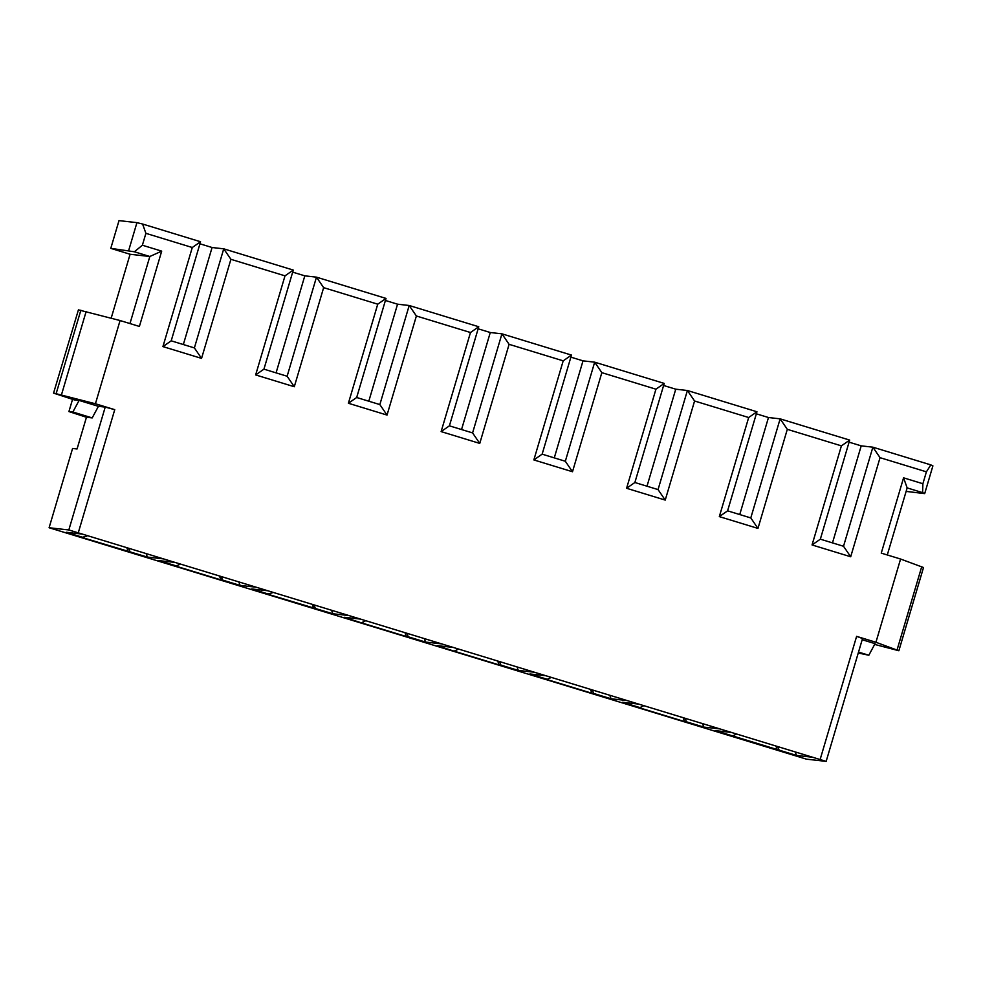 <?xml version="1.0" encoding="UTF-8"?>
<svg xmlns="http://www.w3.org/2000/svg" width="982" height="982" viewBox="0 0 982 982"><rect width="100%" height="100%" fill="white"/><g stroke="black" fill="none" stroke-linecap="round" stroke-linejoin="round"><path stroke-width="1.47" d="M922.614 492.633L907.159 487.907L903.575 477.829L922.884 483.733L922.614 492.633L924.688 493.615L906.128 491.393M634.875 482.506L626.59 488.275L655.939 389.191L664.225 383.422L634.875 482.506L658.05 489.588L665.231 500.083L694.581 401L687.4 390.505L675.751 389.191L647.003 486.213M626.59 488.275L665.231 500.083M658.05 489.588L687.4 390.505L756.95 411.765L748.677 417.522L694.581 401M655.939 389.191L601.843 372.657L572.494 471.741L565.325 461.258L594.675 362.174L583.013 360.848L570.873 357.141M554.278 457.882L583.013 360.848M756.95 411.765L727.601 510.836L719.327 516.606L757.957 528.414L787.306 429.33L780.138 418.848L768.476 417.522L739.741 514.556M748.677 417.522L719.327 516.606M820.338 539.179L812.053 544.949L841.402 445.865L849.688 440.096L820.338 539.179L843.526 546.262L872.875 447.178L861.214 445.865L832.478 542.886M843.526 546.262L850.694 556.757L880.044 457.673L872.875 447.178L930.826 464.891L926.407 471.839L880.044 457.673M812.053 544.949L850.694 556.757M849.074 442.158L861.214 445.865M849.688 440.096L780.138 418.848L750.788 517.931L757.957 528.414M841.402 445.865L787.306 429.33M727.601 510.836L750.788 517.931M756.349 413.815L768.476 417.522M903.575 477.829L881.259 553.124L900.58 559.028L923.51 567.522L898.861 650.747L874.643 644.413M862.184 639.724L875.048 643.652L868.837 655.239L858.256 653.005M858.526 652.085L868.837 655.239M820.216 759.221L856.611 636.361L862.54 638.521L826.157 761.381L68.826 529.961L105.221 407.1L98.409 406.327L79.088 400.423L74.239 399.883L53.556 393.119L78.425 309.87L53.556 393.119M565.325 461.258L542.138 454.163L533.852 459.932L563.202 360.848L571.487 355.091L501.937 333.831L490.276 332.517L478.148 328.81M542.138 454.163L571.487 355.091M98.409 406.327L92.198 417.915L86.453 417.264L77.062 448.97L72.582 448.467L49.1 527.739L806.418 759.147L826.157 761.381M907.159 487.907L887.286 554.965M601.843 372.657L594.675 362.174L664.225 383.422M549.883 676.966L550.239 677.924L547.269 679.274L545.476 679.065L591.839 693.231L593.631 693.439L592.735 690.911L593.877 690.407M551.098 677.334L550.239 677.924M609.785 695.256L611.025 698.754L627.167 700.571L546.017 675.776L529.875 673.959L547.269 679.274M611.025 698.754L593.631 693.439M591.986 689.83L592.735 690.911M590.464 689.364L591.839 693.231M684.724 718.161L685.473 719.254L686.602 718.738M683.19 717.695L684.577 721.574L686.369 721.77L685.473 719.254M643.824 705.665L639.994 707.605L638.202 707.408L684.577 721.574M642.621 705.297L642.964 706.267M702.511 723.599L703.75 727.085L719.892 728.914L638.754 704.119L622.613 702.29L639.994 707.605M703.75 727.085L686.369 721.77M795.248 751.93L796.488 755.428L779.094 750.113L778.198 747.584L779.34 747.069M796.488 755.428L812.63 757.245L731.492 732.449L715.35 730.633L779.094 750.113M777.462 746.504L778.198 747.584M775.927 746.025L777.302 749.904M736.561 733.996L732.732 735.948M735.358 733.64L735.702 734.597M856.611 636.361L875.932 642.265L898.861 650.747M924.688 493.615L932.9 465.873L930.826 464.891M922.884 483.733L926.407 471.839M663.611 385.484L675.751 389.191M219.526 576.017L220.901 579.883L174.538 565.718L176.33 565.927L179.301 564.576L178.957 563.619M221.06 576.483L222.693 580.092L220.901 579.883M875.932 642.265L900.58 559.028M509.106 344.326L501.937 333.831L472.588 432.915L479.756 443.41L509.106 344.326L563.202 360.848M292.673 272.137L304.813 275.844L276.077 372.865M472.588 432.915L449.4 425.832L478.75 326.748L470.476 332.517L416.38 315.983L387.031 415.067L348.389 403.258L377.739 304.187L386.024 298.418L316.474 277.157L323.643 287.652L377.739 304.187M461.54 429.539L490.276 332.517M572.494 471.741L533.852 459.932M269.068 594.257L251.674 588.942L267.816 590.771L348.954 615.567L332.824 613.738L267.276 594.061L272.026 592.919L271.683 591.95M497.727 661.021L499.102 664.9L452.739 650.735L437.15 645.616L453.279 647.445L534.429 672.24L518.287 670.411L500.894 665.096L499.998 662.58L501.139 662.064M458.361 648.992L457.502 649.593L457.158 648.623M454.531 650.931L457.502 649.593M499.261 661.487L499.998 662.58M499.102 664.9L500.894 665.096M517.048 666.925L518.287 670.411M368.802 401.208L397.55 304.187L409.199 305.5L478.75 326.748M387.031 415.067L379.85 404.584L409.199 305.5L416.38 315.983M449.4 425.832L441.127 431.601L470.476 332.517M404.989 632.69L406.376 636.557L360.001 622.392L344.412 617.285L360.554 619.102L441.691 643.897L425.55 642.081L408.168 636.766L407.272 634.237L408.402 633.734M365.623 620.661L364.764 621.25L364.42 620.293M361.793 622.6L364.764 621.25M406.523 633.157L407.272 634.237M406.376 636.557L408.168 636.766M424.31 638.595L425.55 642.081M479.756 443.41L441.127 431.601M379.85 404.584L356.675 397.501L348.389 403.258M128.716 250.385L136.94 222.644L119.006 220.619L110.782 248.36L134.374 251.773L142.378 245.23L145.901 233.335L192.276 247.513L200.549 241.744L142.599 224.031L145.901 233.335M136.94 222.644L142.599 224.031M331.585 610.252L332.824 613.738M313.786 604.814L315.431 608.423M315.676 605.391L314.535 605.906M397.55 304.187L385.41 300.467M356.675 397.501L386.024 298.418M180.16 563.987L179.301 564.576M312.264 604.347L313.639 608.226M272.898 592.318L272.026 592.919M238.847 581.921L240.087 585.407L222.693 580.092M176.33 565.927L158.949 560.612L175.078 562.428L256.228 587.224L240.087 585.407M304.813 275.844L316.474 277.157L287.125 376.241L263.937 369.158L293.287 270.075L223.736 248.827L212.075 247.513L199.947 243.806M263.937 369.158L255.651 374.928L285.001 275.844L230.905 259.309L223.736 248.827L194.387 347.91L171.199 340.828L162.926 346.597L192.276 247.513M171.199 340.828L200.549 241.744M222.939 577.06L221.797 577.576M194.387 347.91L201.555 358.393L162.926 346.597M111.187 318.143L130.103 254.264L149.829 256.498L129.968 323.557M287.125 376.241L294.293 386.736L255.651 374.928M110.782 248.36L130.103 254.264M323.643 287.652L294.293 386.736M285.001 275.844L293.287 270.075M134.374 251.773L149.829 256.498L161.699 251.134L139.395 326.441L120.074 320.537L78.425 309.87M142.378 245.23L161.699 251.134M230.905 259.309L201.555 358.393M78.351 532.526L114.747 409.666L95.426 403.762L120.074 320.537M212.075 247.513L183.339 344.535M114.747 409.666L105.221 407.1M95.426 403.762L53.764 393.107M49.1 527.739L68.826 529.961M92.198 417.915L72.877 412.01L68.924 411.568L86.453 417.264M72.545 399.343L68.924 411.568M79.088 400.423L72.877 412.01M83.593 537.584L66.211 532.269L82.353 534.098L163.491 558.893L147.349 557.064L81.801 537.387L86.563 536.246L86.22 535.276M126.788 547.674L128.176 551.553M146.109 553.578L147.349 557.064M130.201 548.717L129.072 549.233L129.968 551.749M128.323 548.14L129.072 549.233M87.423 535.644L86.563 536.246M921.717 566.712L897.057 649.949M86.171 311.404L61.522 394.629M80.88 310.152L56.219 393.377"/></g></svg>
